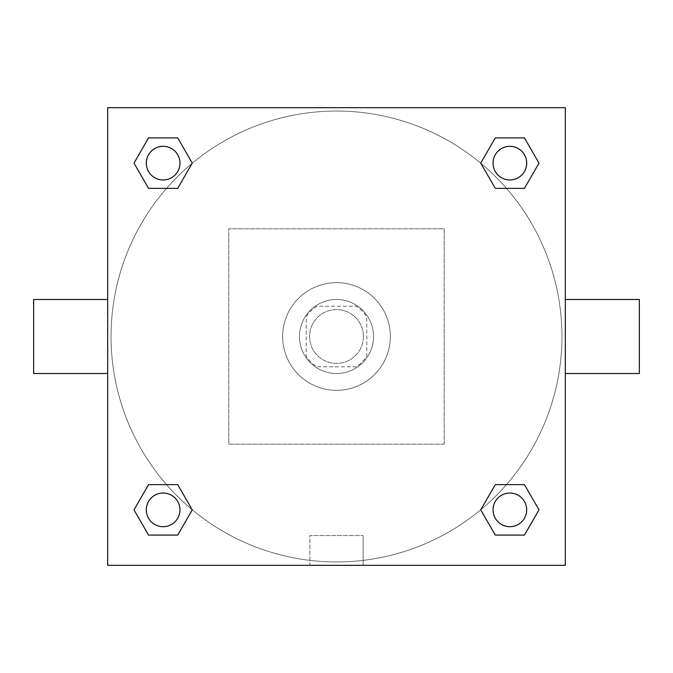 <?xml version="1.0" encoding="UTF-8"?>
<svg xmlns="http://www.w3.org/2000/svg" width="673" height="673" viewBox="0 0 673 673"><rect width="100%" height="100%" fill="white"/><g stroke="black" fill="none" stroke-linecap="round" stroke-linejoin="round"><path stroke-width="0.5" stroke-dasharray="3.37 2.52" d="M363.42 336.5A26.92 26.92 0 0 0 323.04 313.189A26.92 26.92 0 0 0 323.04 359.811A26.92 26.92 0 0 0 363.42 336.5A26.92 26.92 0 0 0 323.04 313.189A26.92 26.92 0 0 0 323.04 359.811A26.92 26.92 0 0 0 363.42 336.5M356.244 366.785L316.756 366.785A36.157 36.157 0 0 1 306.215 356.244L306.215 316.756A36.157 36.157 0 0 1 316.756 306.215L356.244 306.215A36.157 36.157 0 0 1 366.785 316.756L366.785 356.244A36.157 36.157 0 0 1 356.244 366.785L316.756 366.785A36.157 36.157 0 0 1 306.215 356.244L306.215 316.756A36.157 36.157 0 0 1 316.756 306.215L356.244 306.215A36.157 36.157 0 0 1 366.785 316.756L366.785 356.244A36.157 36.157 0 0 1 356.244 366.785M336.5 299.485A37.015 37.015 0 0 1 368.56 355.008A37.015 37.015 0 0 1 304.44 355.008A37.015 37.015 0 0 1 336.5 299.485A37.015 37.015 0 0 0 299.485 336.5A37.015 37.015 0 0 0 336.5 373.515A37.015 37.015 0 0 0 373.515 336.5A37.015 37.015 0 0 0 336.5 299.485M390.34 336.5A53.84 53.84 0 0 0 309.58 289.87A53.84 53.84 0 0 0 309.58 383.13A53.84 53.84 0 0 0 390.34 336.5A53.84 53.84 0 0 0 309.58 289.87A53.84 53.84 0 0 0 309.58 383.13A53.84 53.84 0 0 0 390.34 336.5M444.18 444.18L444.18 228.82L228.82 228.82L228.82 444.18L444.18 444.18L444.18 228.82L228.82 228.82L228.82 444.18L444.18 444.18M565.32 565.32L107.68 565.32L107.68 107.68L565.32 107.68L565.32 565.32L107.68 565.32L107.68 107.68L565.32 107.68L565.32 565.32L107.68 565.32L107.68 107.68L565.32 107.68L565.32 565.32M336.5 107.68L320.516 107.68L336.5 107.688M509.865 493.04A16.825 16.825 0 0 1 524.435 518.277A16.825 16.825 0 0 1 495.294 518.277A16.825 16.825 0 0 1 509.865 493.04A16.825 16.825 0 0 1 526.69 509.865A16.825 16.825 0 0 1 509.865 526.69A16.825 16.825 0 0 1 493.04 509.865A16.825 16.825 0 0 1 509.865 493.04M509.865 146.31A16.825 16.825 0 0 1 524.435 171.548A16.825 16.825 0 0 1 495.294 171.548A16.825 16.825 0 0 1 509.865 146.31A16.825 16.825 0 0 0 493.04 163.135A16.825 16.825 0 0 0 509.865 179.96A16.825 16.825 0 0 0 526.69 163.135A16.825 16.825 0 0 0 509.865 146.31M179.96 163.135A16.825 16.825 0 0 0 154.723 148.565A16.825 16.825 0 0 0 154.723 177.706A16.825 16.825 0 0 0 179.96 163.135A16.825 16.825 0 0 0 154.723 148.565A16.825 16.825 0 0 0 154.723 177.706A16.825 16.825 0 0 0 179.96 163.135A16.825 16.825 0 0 0 154.723 148.565A16.825 16.825 0 0 0 154.723 177.706A16.825 16.825 0 0 0 179.96 163.135M163.135 493.04A16.825 16.825 0 0 1 177.706 518.277A16.825 16.825 0 0 1 148.565 518.277A16.825 16.825 0 0 1 163.135 493.04A16.825 16.825 0 0 0 146.31 509.865A16.825 16.825 0 0 0 163.135 526.69A16.825 16.825 0 0 0 179.96 509.865A16.825 16.825 0 0 0 163.135 493.04M336.5 111.045A225.455 225.455 0 0 1 531.746 449.228A225.455 225.455 0 0 1 141.254 449.228A225.455 225.455 0 0 1 336.5 111.045A225.455 225.455 0 0 0 111.045 336.5A225.455 225.455 0 0 0 336.5 561.955A225.455 225.455 0 0 0 561.955 336.5A225.455 225.455 0 0 0 336.5 111.045M565.32 299.485L565.32 373.515L565.32 299.485M309.883 565.32L363.117 565.32L309.883 565.32L309.883 535.548L363.117 535.548L309.883 535.548L363.117 535.548L309.883 535.548L309.883 565.32L363.117 565.32L309.883 565.32M107.68 373.515L107.68 299.485L107.68 373.515M639.35 373.515L639.35 299.485M33.65 299.485L33.65 373.515M352.484 107.68L320.516 107.68L352.484 107.688M148.565 535.102L133.994 509.865L148.565 484.627L133.994 509.865L148.565 535.102M177.706 484.627L192.276 509.865L177.706 535.102L192.276 509.865L177.706 484.627M495.294 188.373L480.724 163.135L495.294 137.898L480.724 163.135L495.294 188.373M524.435 137.898L539.006 163.135L524.435 188.373L539.006 163.135L524.435 137.898M148.565 188.373L133.994 163.135L148.565 137.898L133.994 163.135L148.565 188.373M177.706 137.898L192.276 163.135L177.706 188.373L192.276 163.135L177.706 137.898M495.294 535.102L480.724 509.865L495.294 484.627L480.724 509.865L495.294 535.102M524.435 484.627L539.006 509.865L524.435 535.102L539.006 509.865L524.435 484.627M107.68 336.5L107.68 320.516L107.688 336.5M565.32 336.5L565.32 320.516L565.312 336.5M363.117 535.548L363.117 565.32L363.117 535.548M526.69 509.865A16.825 16.825 0 0 0 501.452 495.294A16.825 16.825 0 0 0 501.452 524.435A16.825 16.825 0 0 0 526.69 509.865M179.96 509.865A16.825 16.825 0 0 0 154.723 495.294A16.825 16.825 0 0 0 154.723 524.435A16.825 16.825 0 0 0 179.96 509.865M526.69 163.135A16.825 16.825 0 0 0 501.452 148.565A16.825 16.825 0 0 0 501.452 177.706A16.825 16.825 0 0 0 526.69 163.135"/><path stroke-width="1.01" d="M565.32 299.485L639.35 299.485L639.35 373.515L565.32 373.515M107.68 373.515L33.65 373.515L33.65 299.485L107.68 299.485M107.68 107.68L565.32 107.68L565.32 565.32L107.68 565.32L107.68 107.68M148.565 484.627L177.706 484.627L192.276 509.865L177.706 535.102L148.565 535.102L133.994 509.865L148.565 484.627L177.706 484.627L148.565 484.627M495.294 137.898L524.435 137.898L539.006 163.135L524.435 188.373L495.294 188.373L480.724 163.135L495.294 137.898L524.435 137.898L495.294 137.898M148.565 137.898L177.706 137.898L192.276 163.135L177.706 188.373L148.565 188.373L133.994 163.135L148.565 137.898L177.706 137.898L148.565 137.898M495.294 484.627L524.435 484.627L539.006 509.865L524.435 535.102L495.294 535.102L480.724 509.865L495.294 484.627L524.435 484.627L495.294 484.627M524.435 535.102L495.294 535.102L524.435 535.102M526.69 509.865A16.825 16.825 0 0 0 501.452 495.294A16.825 16.825 0 0 0 501.452 524.435A16.825 16.825 0 0 0 526.69 509.865M177.706 535.102L148.565 535.102L177.706 535.102M179.96 509.865A16.825 16.825 0 0 0 154.723 495.294A16.825 16.825 0 0 0 154.723 524.435A16.825 16.825 0 0 0 179.96 509.865M524.435 188.373L495.294 188.373L524.435 188.373M526.69 163.135A16.825 16.825 0 0 0 501.452 148.565A16.825 16.825 0 0 0 501.452 177.706A16.825 16.825 0 0 0 526.69 163.135M177.706 188.373L148.565 188.373L177.706 188.373M179.96 163.135A16.825 16.825 0 0 0 154.723 148.565A16.825 16.825 0 0 0 154.723 177.706A16.825 16.825 0 0 0 179.96 163.135"/></g></svg>
